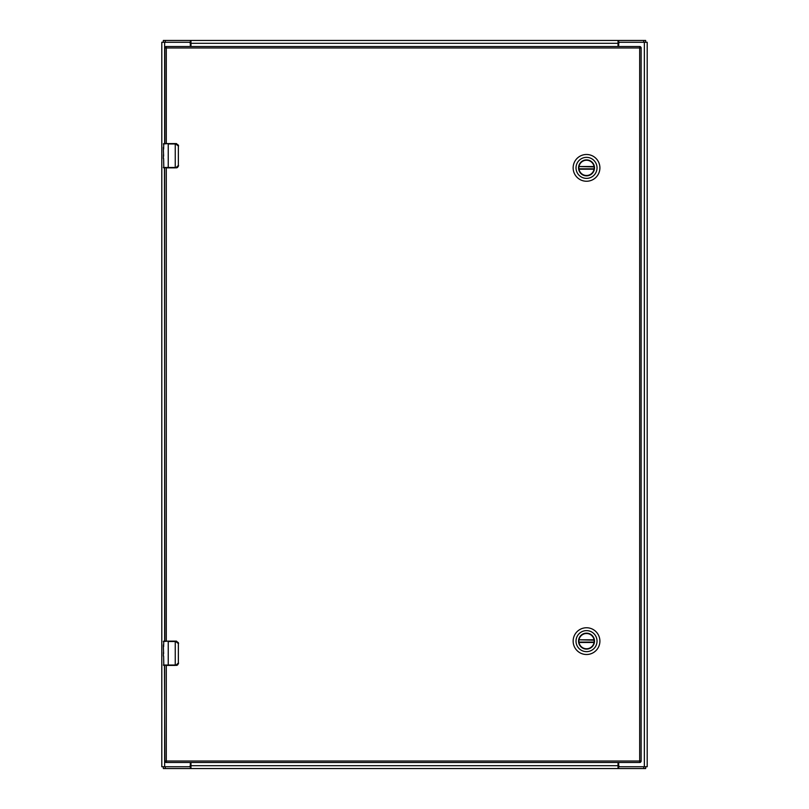 <?xml version="1.0" encoding="UTF-8"?>
<svg xmlns="http://www.w3.org/2000/svg" width="809" height="809" viewBox="0 0 809 809"><rect width="100%" height="100%" fill="white"/><g stroke="black" fill="none" stroke-linecap="round" stroke-linejoin="round"><path stroke-width="1.21" d="M618.683 46.517L618.683 43.726A1.456 1.456 0 0 1 620.139 42.27L644.358 42.27L644.358 766.73L647.2 766.73L647.2 42.27L644.358 42.27M164.642 143.597L164.642 42.27L161.8 42.27L161.8 766.73L188.861 766.73A1.456 1.456 0 0 0 190.317 765.274L190.317 762.482M164.642 42.27L188.861 42.27A1.456 1.456 0 0 1 190.317 43.726L190.317 46.517M618.683 762.482L618.683 765.274A1.456 1.456 0 0 0 620.139 766.73L644.358 766.73M618.025 46.517L618.025 41.198L618.632 40.45L645.673 40.45L645.673 42.27M163.327 42.27L163.327 40.45L618.632 40.45L618.632 42.27L643.731 42.27L643.731 40.45M618.025 41.198L618.025 40.45M190.975 40.45L190.975 46.517M165.269 40.45L165.269 42.27L190.368 42.27L190.368 40.45L190.975 41.198M618.632 42.27L618.025 42.543M190.368 42.27L190.975 42.543M190.975 762.482L190.975 767.802L190.368 768.55L163.327 768.55L163.327 766.73M645.673 766.73L645.673 768.55L190.368 768.55L190.368 766.73L165.269 766.73L165.269 768.55M190.975 767.802L190.975 768.55M618.025 768.55L618.025 762.482M643.731 768.55L643.731 766.73L618.632 766.73L618.632 768.55L618.025 767.802M190.368 766.73L190.975 766.457M618.632 766.73L618.025 766.457M594.221 167.868A7.696 7.696 0 0 1 586.525 175.563A7.696 7.696 0 0 1 578.829 167.868A7.696 7.696 0 0 1 586.525 160.172A7.696 7.696 0 0 1 594.221 167.868M594.504 167.868A7.979 7.979 0 0 1 586.525 175.846A7.979 7.979 0 0 1 578.546 167.868A7.979 7.979 0 0 1 586.525 159.889A7.979 7.979 0 0 1 594.504 167.868M576.018 167.868A10.507 10.507 0 0 1 586.525 157.361A10.507 10.507 0 0 1 597.032 167.868A10.507 10.507 0 0 1 586.525 178.374A10.507 10.507 0 0 1 576.018 167.868M599.904 167.868A13.379 13.379 0 0 0 586.525 154.489A13.379 13.379 0 0 0 573.146 167.868A13.379 13.379 0 0 0 586.525 181.246A13.379 13.379 0 0 0 599.904 167.868M578.941 166.917A7.645 7.645 0 0 0 578.941 168.818L579.001 169.202A7.645 7.645 0 0 0 594.049 169.202L594.109 168.818A7.645 7.645 0 0 0 594.109 166.917L594.049 166.533A7.645 7.645 0 0 0 579.001 166.533L594.109 166.917M578.941 168.818L594.109 168.818M594.221 641.132A7.696 7.696 0 0 1 586.525 648.828A7.696 7.696 0 0 1 578.829 641.132A7.696 7.696 0 0 1 586.525 633.437A7.696 7.696 0 0 1 594.221 641.132M594.504 641.132A7.979 7.979 0 0 1 586.525 649.111A7.979 7.979 0 0 1 578.546 641.132A7.979 7.979 0 0 1 586.525 633.154A7.979 7.979 0 0 1 594.504 641.132M576.018 641.132A10.507 10.507 0 0 1 586.525 630.626A10.507 10.507 0 0 1 597.032 641.132A10.507 10.507 0 0 1 586.525 651.639A10.507 10.507 0 0 1 576.018 641.132M599.904 641.132A13.379 13.379 0 0 0 586.525 627.754A13.379 13.379 0 0 0 573.146 641.132A13.379 13.379 0 0 0 586.525 654.511A13.379 13.379 0 0 0 599.904 641.132M578.941 640.182A7.645 7.645 0 0 0 578.941 642.083L579.001 642.467A7.645 7.645 0 0 0 594.049 642.467L594.109 642.083A7.645 7.645 0 0 0 594.109 640.182L594.049 639.798A7.645 7.645 0 0 0 579.001 639.798L594.109 640.182M578.941 642.083L594.109 642.083M166.29 641.132L166.29 167.868L175.25 167.868L175.25 143.962L168.232 143.962L168.232 167.503L176.17 167.503L178.364 165.44L178.364 146.024L175.25 143.597L163.742 143.597L163.62 149.129M163.62 158.534L163.812 167.868M163.62 156.107L163.378 149.625M163.378 158.534L163.378 157.725M164.47 167.868L164.834 641.132M176.17 167.503L176.119 167.868A2.427 2.427 0 0 0 176.595 167.817A2.427 2.427 0 0 1 176.119 167.868L178.546 165.44L178.385 166.32L175.25 167.868M163.378 167.503L168.232 167.503L163.742 167.868M163.448 154.458L163.378 157.664M163.378 149.372L163.378 147.339M175.25 143.597L176.119 143.597L178.546 146.024L178.385 145.145L176.119 143.597A2.427 2.427 0 0 1 176.595 143.648A2.427 2.427 0 0 0 176.119 143.597L176.17 143.962M178.364 165.44L178.364 146.024M176.847 167.756A2.427 2.427 0 0 0 177.747 167.241A2.427 2.427 0 0 1 176.847 167.756M164.47 665.403L164.834 761.026L166.29 761.026L166.29 665.403L175.25 665.403L175.25 641.497L168.232 641.497L168.232 665.038L176.17 665.038L178.364 662.976L178.364 643.559L175.25 641.132L163.742 641.132L163.62 646.664M163.62 656.069L163.812 665.403M163.62 653.642L163.378 647.16M163.378 656.069L163.378 655.26M176.17 665.038L176.119 665.403A2.427 2.427 0 0 0 176.595 665.352A2.427 2.427 0 0 1 176.119 665.403L178.546 662.976L178.385 663.855L175.25 665.403M163.378 665.038L168.232 665.038L163.742 665.403M163.448 651.993L163.378 655.199M163.378 646.907L163.378 644.874M175.25 641.132L176.119 641.132L178.546 643.559L178.385 642.68L176.119 641.132A2.427 2.427 0 0 1 176.595 641.183A2.427 2.427 0 0 0 176.119 641.132L176.17 641.497M178.364 662.976L178.364 643.559M176.847 665.291A2.427 2.427 0 0 0 177.747 664.776A2.427 2.427 0 0 1 176.847 665.291M164.834 143.597L164.834 47.974L166.29 47.974L166.29 143.597M166.29 46.517L639.676 46.517A1.456 1.456 0 0 1 641.132 47.974L641.132 761.026A1.456 1.456 0 0 1 639.676 762.482L166.29 762.482L166.29 761.026L639.676 761.026L639.676 47.974L166.29 47.974L166.29 46.517A1.456 1.456 0 0 0 164.834 47.974A1.456 1.456 0 0 1 166.29 46.517M164.834 761.026A1.456 1.456 0 0 0 166.29 762.482A1.456 1.456 0 0 1 164.834 761.026M164.642 766.73L164.642 665.403M164.642 641.132L164.642 167.868M190.975 43.292L618.025 43.292M618.025 765.708L190.975 765.708M579.001 166.533L594.049 166.533M594.049 169.202L579.001 169.202M579.001 639.798L594.049 639.798M594.049 642.467L579.001 642.467M168.232 143.597L163.378 143.962M168.232 641.132L163.378 641.497M639.676 762.482A1.456 1.456 0 0 0 641.132 761.026L639.676 761.026L639.676 762.482M641.132 47.974A1.456 1.456 0 0 0 639.676 46.517L639.676 47.974L641.132 47.974"/></g></svg>

